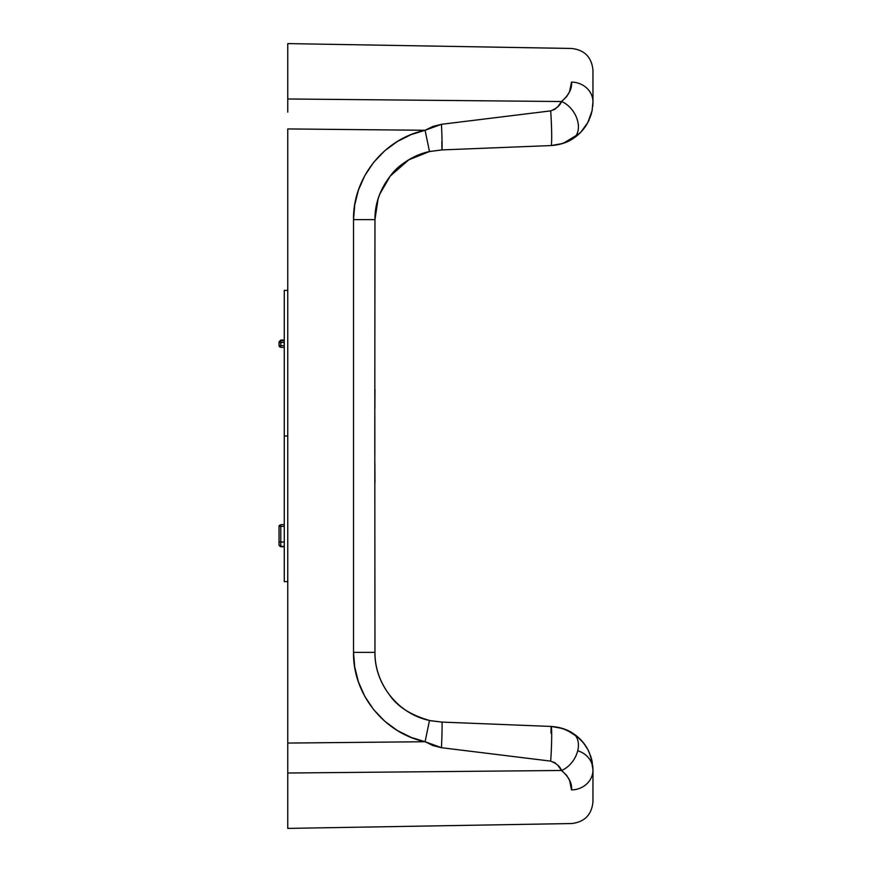 <?xml version="1.0" encoding="UTF-8"?>
<svg xmlns="http://www.w3.org/2000/svg" width="872" height="872" viewBox="0 0 872 872"><rect width="100%" height="100%" fill="white"/><g stroke="black" fill="none" stroke-linecap="round" stroke-linejoin="round"><path stroke-width="1.31" d="M287.76 436L284.272 436L284.272 581.624L284.272 290.376L284.272 436L287.76 436M280.784 526.416L284.272 526.416L280.784 526.416L280.784 524.672L280.784 526.416L279.04 526.416L279.171 525.751L279.04 526.416L280.784 526.416L280.784 542.024L280.784 526.416M279.04 526.416L279.04 542.024L279.04 526.416L280.784 524.672L284.272 524.672L280.784 524.682L279.04 526.416A1.744 1.733 180 0 1 279.04 526.317M284.272 542.024L279.04 542.024L280.784 542.024L280.784 546.373A1.744 1.733 180 0 1 279.04 544.629L279.04 542.024L279.04 544.629A1.744 1.733 0 0 0 280.784 546.373L280.784 542.024L284.272 542.024M279.552 525.195L279.171 525.751M279.04 345.683A1.744 1.733 0 0 1 279.04 345.585L284.272 345.585L280.784 345.585L280.784 347.329L280.784 345.585L279.04 345.585L280.784 347.318L279.552 346.805M279.171 346.249L279.04 342.511L279.04 345.585L280.784 347.329L284.272 347.318L280.784 347.318M280.784 345.585L280.784 342.511L279.04 342.511L280.784 342.511L280.784 340.778L279.04 342.511A1.744 1.733 0 0 1 280.784 340.778L280.784 342.511L284.272 342.511L280.784 342.511L280.784 345.585M279.04 342.511L279.552 341.29M284.272 546.744L280.784 546.744L279.04 545M284.272 340.778L280.784 340.778L284.272 340.778M284.272 546.373L280.784 546.373L284.272 546.373M441.821 141.558L441.93 149.919L551.104 145.559A21.8 1.166 -92.3 0 0 551.671 133.59A21.8 1.166 -92.3 0 0 550.657 110.886L441.461 124.304A21.8 0.567 87.7 0 1 441.93 149.919L429.482 151.554L441.93 149.919L551.104 145.559C559.911 144.883 567.182 142.594 572.926 138.67L562.658 143.509L551.104 145.559A21.8 1.166 87.7 0 0 551.671 133.59A21.8 1.166 87.7 0 0 550.657 110.886L554.821 109.283L557.84 106.689L561.514 101.523C560.14 105.458 556.521 108.575 550.657 110.886L441.461 124.304L425.089 130.277L429.482 151.554L441.93 149.919A21.8 0.567 -92.3 0 0 441.461 124.304L432.937 126.418L425.089 130.277C384.247 138.659 352.789 177.932 353.531 219.624L374.96 219.624C374.916 203.939 380.018 189.398 390.275 176.013L390.264 176.024C398.177 164.939 411.257 156.786 429.482 151.554L425.089 130.277L411.083 134.615L397.392 141.471L384.694 150.812L373.63 162.388L364.747 175.719L358.403 190.15L354.708 205.007L353.531 219.624L353.531 652.376L374.96 652.376L374.786 436L374.96 652.376L353.531 652.376C352.789 694.068 384.247 733.341 425.089 741.723L429.482 720.446C411.257 715.214 398.188 707.061 390.275 695.987L390.296 696.019M441.897 149.919L429.482 151.554L408.761 159.849L390.318 175.959M379.81 194.064L378.067 199.034L379.81 194.064L390.231 176.068M378.067 672.966L379.81 677.936M406.189 710.527L408.761 712.152M430.19 720.61L431.858 720.937M577.7 750.781A21.8 20.154 180 0 1 592.96 770.009L592.96 801.739C591.717 814.797 584.567 822.067 571.531 823.539L287.76 828.4L287.76 773.017L561.514 770.477A21.8 15.02 -57.3 0 0 577.286 752.285A21.8 15.02 -57.3 0 0 572.926 733.33C579.499 737.527 584.654 743.293 588.404 750.607M550.984 733.112L551.104 726.441L441.93 722.081L430.506 720.675M566.669 729.995L578.299 737.407M441.788 722.071L430.91 720.752M430.19 151.39L430.833 151.259M563.312 143.291L579.466 133.525M579.368 133.623L576.479 136.13M408.063 160.274L407.497 160.622L408.063 160.274M378.067 199.034L374.96 219.624L374.786 436L374.96 219.624C374.393 187.862 398.351 157.941 429.482 151.554M390.275 695.987C380.018 682.602 374.916 668.061 374.96 652.376C374.393 684.139 398.351 714.059 429.482 720.446L425.089 741.723L441.461 747.696L550.657 761.114C556.532 763.436 560.151 766.553 561.514 770.477C568.882 776.93 572.228 783.405 571.531 789.912C571.531 834.45 571.531 834.45 571.531 789.912A21.8 19.903 0 0 0 592.96 770.009L592.96 769.922M429.787 720.523L430.975 720.763M407.518 711.389L408.063 711.726M562.68 728.491L572.926 733.33C567.236 729.428 559.966 727.139 551.104 726.441L562.68 728.491M566.778 730.038L557.84 727.248M583.532 742.933L576.032 735.521M573.133 733.461L568.838 731.009M568.348 730.769L566.822 730.06M592.023 761.016L592.96 770.009C592.96 812.235 592.96 812.235 592.96 770.009A21.8 19.903 180 0 1 571.531 789.912C571.531 834.45 571.531 834.45 571.531 789.912L569.569 780.331L566.626 775.306L561.514 770.477L557.84 765.322L554.843 762.728L550.657 761.114A21.8 1.166 -87.7 0 0 551.671 738.41A21.8 1.166 -87.7 0 0 551.104 726.441A21.8 1.166 92.3 0 1 551.671 738.41A21.8 1.166 92.3 0 1 550.657 761.114L441.461 747.696A21.8 0.567 -87.7 0 0 441.93 722.081A21.8 0.567 92.3 0 1 441.461 747.696L432.981 745.593L425.089 741.723L287.76 743.064L287.76 128.936L425.089 130.277L287.76 128.936L287.76 773.017C287.76 846.08 287.76 846.08 287.76 773.017L561.514 770.477A21.8 15.02 122.7 0 0 577.286 752.285A21.8 15.02 122.7 0 0 572.926 733.33L573.231 733.526M430.365 720.643L441.93 722.081L551.104 726.441M429.787 151.477L430.975 151.238M586.169 125.35L588.415 121.382C584.676 128.696 579.509 134.462 572.926 138.67A21.8 15.02 -122.7 0 0 577.286 119.715A21.8 15.02 -122.7 0 0 561.514 101.523L287.76 98.983L287.76 43.6L571.531 48.461C584.567 49.933 591.717 57.203 592.96 70.261L592.96 101.991L592.034 110.951M579.346 133.634L576.043 136.479M588.404 121.393L588.883 120.391M589.919 117.993L592.099 110.624M559.41 144.414L568.152 141.329M374.96 219.624L353.531 219.624L353.531 652.376L354.708 666.993L358.403 681.85L364.747 696.281L373.63 709.612L384.694 721.188L397.392 730.529L411.083 737.385L425.089 741.723L287.76 743.064L287.76 773.017M579.095 738.126L579.956 738.955M589.308 752.547L592.284 762.302M592.72 765.442L592.96 770.009L590.802 756.46L587.804 749.44L583.074 742.366L575.989 735.488M374.884 463.599L374.96 482.576M374.84 416.947L374.84 454.999M374.96 389.424L374.884 408.445M287.76 112.15L287.76 98.983C287.76 25.92 287.76 25.92 287.76 98.983L561.514 101.523L566.615 96.694L569.569 91.658L571.531 82.088C571.531 37.551 571.531 37.551 571.531 82.088A21.8 19.903 -0 0 1 592.96 101.991C592.96 59.765 592.96 59.765 592.96 101.991A21.8 19.903 180 0 0 571.531 82.088C572.228 88.584 568.893 95.059 561.514 101.523A21.8 15.02 57.3 0 1 577.286 119.715A21.8 15.02 57.3 0 1 572.926 138.67L580.872 132.119L587.815 122.538L592.044 110.864L592.96 101.991L592.731 106.46M589.265 119.562L589.014 120.118M287.76 111.703L287.76 98.983M287.76 770.259L287.76 763.382M287.76 751.054L287.76 749.746M571.531 82.088C571.531 37.551 571.531 37.551 571.531 82.088M287.76 581.624L284.272 581.624M284.272 340.08L280.784 340.08L279.04 341.824M579.389 738.399L582.987 742.257L579.389 738.399M586.802 747.675L588.437 750.672M586.845 124.26L588.437 121.328M590.856 115.366L592.284 109.698M579.389 133.601L582.987 129.754M590.802 756.46L592.044 761.114M588.992 751.838L587.804 749.44M586.464 747.119L584.818 744.634M583.074 742.366L580.861 739.87M575.978 735.478L574.408 734.322M575.989 136.512L574.419 137.667M580.872 132.119L583.063 129.645M589.003 120.129L587.815 122.538M590.824 115.486L592.044 110.864M287.76 290.376L284.272 290.376"/></g></svg>
